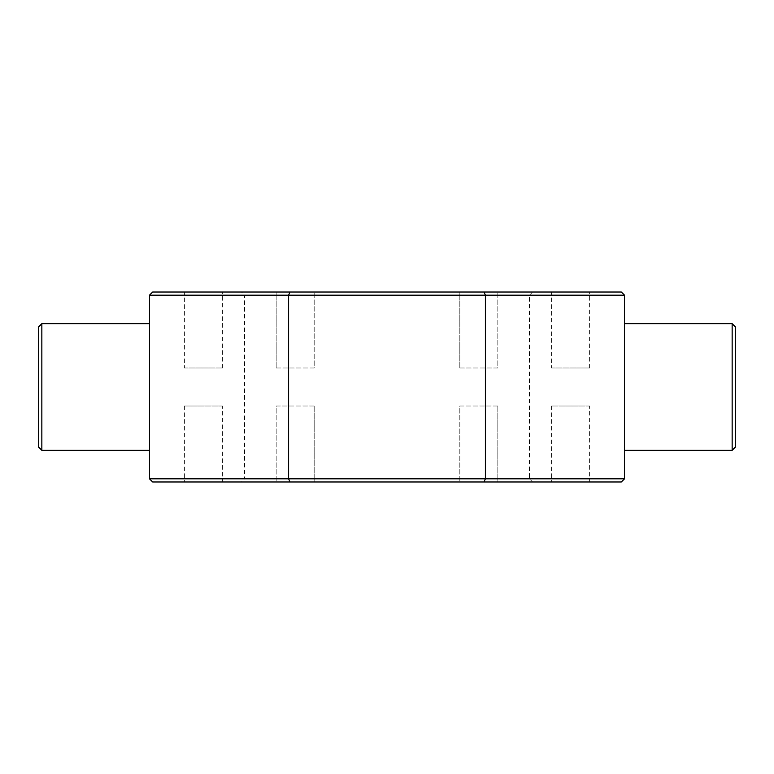 <?xml version="1.0" encoding="UTF-8"?>
<svg xmlns="http://www.w3.org/2000/svg" width="774" height="774" viewBox="0 0 774 774"><rect width="100%" height="100%" fill="white"/><g stroke="black" fill="none" stroke-linecap="round" stroke-linejoin="round"><path stroke-width="0.58" stroke-dasharray="3.87 2.9" d="M184.357 367.998L222.351 367.998L184.357 367.998L184.357 292.011L222.351 292.011L184.357 292.011M222.351 367.998L222.351 292.011M276.173 367.998L276.173 292.011L314.176 292.011L276.173 292.011L314.176 292.011L276.173 292.011L276.173 367.998L314.176 367.998L314.176 292.011L314.176 367.998L276.173 367.998M459.824 367.998L459.824 292.011L497.827 292.011L459.824 292.011L497.827 292.011L459.824 292.011L459.824 367.998L497.827 367.998L497.827 292.011L497.827 367.998L459.824 367.998M551.649 367.998L589.643 367.998L551.649 367.998L551.649 292.011L589.643 292.011L551.649 292.011M589.643 367.998L589.643 292.011M314.176 406.002L314.176 481.989L276.173 481.989L314.176 481.989L276.173 481.989L314.176 481.989L314.176 406.002L276.173 406.002L276.173 481.989L276.173 406.002L314.176 406.002M497.827 406.002L497.827 481.989L459.824 481.989L497.827 481.989L459.824 481.989L497.827 481.989L497.827 406.002L459.824 406.002L459.824 481.989L459.824 406.002L497.827 406.002M589.643 406.002L551.649 406.002L589.643 406.002L589.643 481.989L551.649 481.989L589.643 481.989M551.649 406.002L551.649 481.989M222.351 406.002L184.357 406.002L222.351 406.002L222.351 481.989L184.357 481.989L222.351 481.989M184.357 406.002L184.357 481.989M532.657 292.011L529.484 295.175L529.484 478.825L532.657 481.989L241.343 481.989L244.516 478.825L529.484 478.825L244.516 478.825L244.516 295.175L529.484 295.175L244.516 295.175L241.343 292.011L532.657 292.011L241.343 292.011M624.473 323.677L624.473 450.323L624.473 323.677M149.527 450.323L149.527 323.677L149.527 450.323M624.473 295.175L624.473 478.825L288.634 478.825L288.634 295.175L624.473 295.175L621.309 292.011L152.691 292.011L149.527 295.175L288.634 295.175L289.95 292.011M289.95 481.989L288.634 478.825L149.527 478.825L152.691 481.989L484.05 481.989L485.366 478.825L485.366 295.175L484.05 292.011M149.527 478.825L149.527 295.175M484.05 481.989L621.309 481.989L624.473 478.825M241.343 481.989L532.657 481.989M38.7 326.841L38.7 447.159M41.864 450.323L41.864 323.677M732.136 323.677L732.136 450.323M735.3 447.159L735.3 326.841"/><path stroke-width="1.16" d="M732.136 323.677L735.3 326.841L735.3 447.159L732.136 450.323L732.136 323.677L624.473 323.677M38.7 447.159L38.7 326.841L41.864 323.677L41.864 450.323L38.7 447.159M732.136 450.323L624.473 450.323M149.527 323.677L41.864 323.677M149.527 450.323L41.864 450.323M624.473 478.825L621.309 481.989L289.95 481.989L288.634 478.825L624.473 478.825L624.473 295.175L149.527 295.175L149.527 478.825L288.634 478.825L288.634 295.175L289.95 292.011L621.309 292.011L624.473 295.175M484.05 481.989L485.366 478.825L485.366 295.175L484.05 292.011M289.95 481.989L152.691 481.989L149.527 478.825M149.527 295.175L152.691 292.011L289.95 292.011"/></g></svg>
